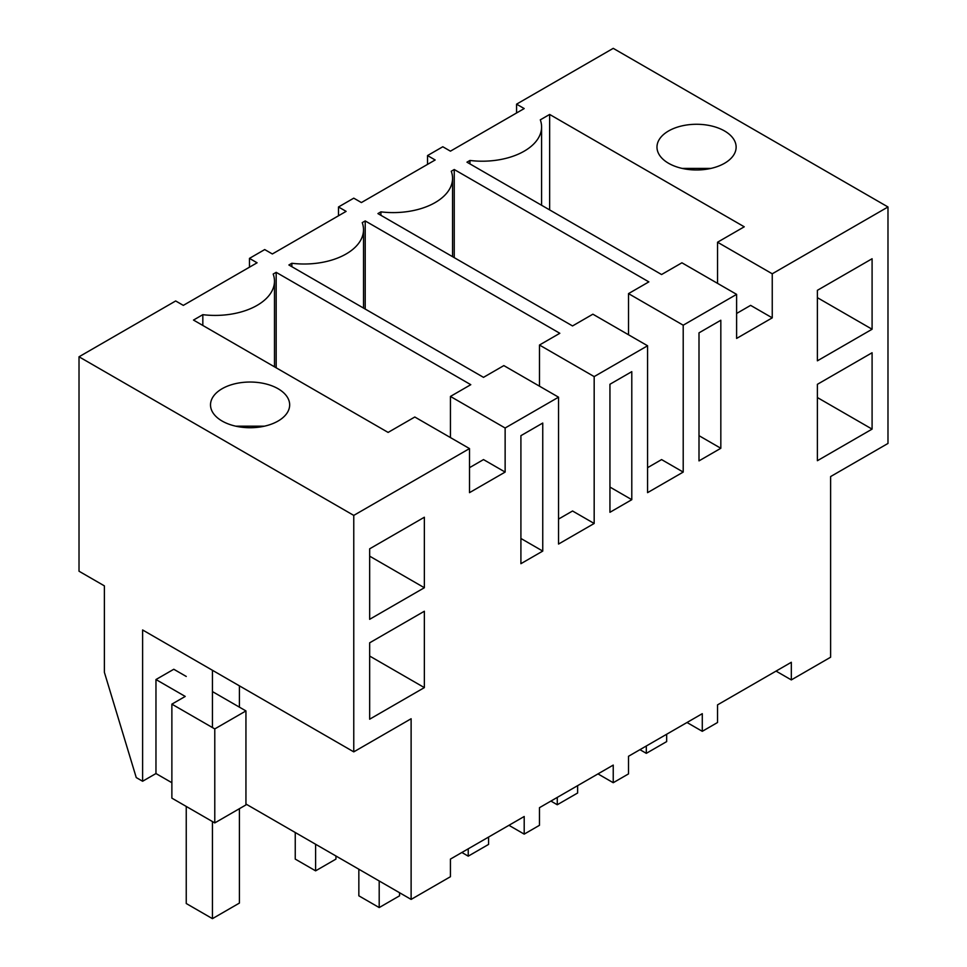 <?xml version="1.0" encoding="UTF-8"?>
<svg xmlns="http://www.w3.org/2000/svg" width="967" height="967" viewBox="0 0 967 967"><rect width="100%" height="100%" fill="white"/><g stroke="black" fill="none" stroke-linecap="round" stroke-linejoin="round"><path stroke-width="1.45" d="M516.571 112.97L516.571 104.158L524.199 108.57L450.429 151.166L442.801 146.754L427.535 155.566L435.162 159.978L361.392 202.562L353.765 198.162L338.498 206.974L346.126 211.374L272.356 253.97L264.716 249.571L257.089 253.97L249.462 258.382L257.089 262.782L183.319 305.379L175.68 300.967L79.016 356.787L353.765 515.399L469.503 448.579L414.807 417.007L388.105 432.418L193.497 320.065L202.828 314.674A59.362 34.268 0 0 0 274.483 281.143A59.362 34.268 0 0 0 273.19 274.048L276.175 272.331L470.784 384.685L450.441 396.434L505.137 428.006L505.137 472.077L483.512 459.591L469.503 467.677M776.054 671.098L791.32 679.91L830.617 657.222L830.617 476.562L887.984 443.442L887.984 206.974L613.235 48.35L516.571 104.158M736.612 294.367L681.916 262.794L661.573 274.531L466.964 162.178L469.938 160.462A59.362 34.268 0 0 0 541.593 126.931A59.362 34.268 0 0 0 540.299 119.835L549.643 114.444L744.252 226.798L717.55 242.221L772.246 273.794L772.246 317.853L736.612 338.426L736.612 294.367L683.21 325.202L683.21 472.077L647.576 492.65L647.576 345.775L594.173 376.598L594.173 523.473L558.539 544.058L558.539 397.183L505.137 428.006M887.984 206.974L772.246 273.794M291.865 266.711L291.865 263.266L288.891 264.982L483.5 377.348L503.843 365.599L558.539 397.183M291.865 263.266A59.362 34.268 0 0 0 363.519 229.735A59.362 34.268 0 0 0 362.226 222.64L365.212 220.923L559.82 333.289L539.477 345.026L594.173 376.598M380.901 215.303L380.901 211.858L377.928 213.586L572.537 325.939L592.88 314.19L647.576 345.775M380.901 211.858A59.362 34.268 0 0 0 452.556 178.327A59.362 34.268 0 0 0 451.263 171.244L454.248 169.515L648.857 281.88L628.514 293.617L683.21 325.202M278.073 421.044A39.574 22.845 0 0 0 289.665 404.883A39.574 22.845 0 0 0 265.236 383.778A39.574 22.845 0 0 0 222.108 388.722A39.574 22.845 0 0 0 210.516 404.883A39.574 22.845 0 0 0 234.945 425.988A39.574 22.845 0 0 0 278.073 421.044M724.537 163.278A39.574 22.845 0 0 0 736.129 147.117A39.574 22.845 0 0 0 711.7 126.012A39.574 22.845 0 0 0 668.572 130.968A39.574 22.845 0 0 0 656.98 147.117A39.574 22.845 0 0 0 681.409 168.234A39.574 22.845 0 0 0 724.537 163.278M469.503 448.579L469.503 492.65L505.137 472.077M791.32 679.91L791.32 662.286L717.538 704.87L717.538 722.506L702.284 731.318L702.284 713.682L628.502 756.279L628.502 773.902L613.235 782.714L613.235 765.09L539.465 807.687L539.465 825.31L531.838 829.722L524.199 834.122L524.199 816.499L450.429 859.095L450.429 876.718L411.12 899.407L411.12 718.747L353.765 751.867L353.765 515.399M817.393 360.824L872.089 329.239L872.089 258.745L817.393 290.318L817.393 360.824M720.826 448.277L720.826 320.246L698.996 332.853L698.996 460.884L720.826 448.277L698.996 435.67M620.874 377.952L631.789 371.654L631.789 499.685L609.947 512.292L609.947 384.262L620.874 377.952M424.356 587.743L424.356 517.236L369.66 548.821L369.66 619.315L424.356 587.743L369.66 556.158M542.753 551.081L542.753 423.05L520.911 435.67L520.911 563.688L542.753 551.081L520.911 538.474M369.66 642.813L424.356 611.241L424.356 687.61L369.66 719.194L369.66 642.813M872.089 429.118L817.393 460.703L817.393 384.322L872.089 352.75L872.089 429.118L817.393 397.546M469.938 160.462L469.938 163.894M549.643 114.444L549.643 209.912M717.55 242.221L717.55 283.367M772.246 317.853L750.622 305.367L736.612 313.465M427.535 164.378L427.535 155.566M710.878 168.415L682.231 168.415M687.017 722.506L702.284 731.318M872.089 329.239L817.393 297.667M249.462 267.194L249.462 258.382M411.12 899.407L245.944 804.036M171.872 782.714L155.965 773.54L142.608 781.251L136.25 777.577L104.376 672.283L104.376 585.857L79.016 571.219L79.016 356.787M142.608 781.251L142.608 629.964L353.765 751.867M202.828 314.674L202.828 325.456M276.175 272.331L276.175 367.798M450.441 396.434L450.441 437.58M235.767 426.181L264.414 426.181M212.45 691.586L245.944 710.926L245.944 804.919L214.783 822.917L171.872 798.138L171.872 704.145L185.229 696.433L155.965 679.535L155.965 773.54M186.244 676.453L173.782 669.261L155.965 679.535M508.944 825.31L524.199 834.122M424.356 687.61L369.66 656.037M214.783 822.917L214.783 728.913L171.872 704.145M245.944 710.926L214.783 728.913M338.498 215.786L338.498 206.974M454.248 169.515L454.248 257.645M628.514 293.617L628.514 334.775M683.21 472.077L661.585 459.591L647.576 467.677M597.981 773.902L613.235 782.714M631.789 499.685L609.947 487.066M365.212 220.923L365.212 309.053M539.477 345.026L539.477 386.171M594.173 523.473L572.549 510.999L558.539 519.086M666.662 734.255L666.662 741.592L646.307 753.341L639.949 749.667M646.307 746.004L646.307 753.341M577.625 785.651L577.625 793L557.27 804.749L550.912 801.075M557.27 797.4L557.27 804.749M488.589 837.059L488.589 844.409L468.233 856.158L461.875 852.483M468.233 848.808L468.233 856.158M399.552 892.722L399.552 895.817L379.197 907.566L358.842 895.817L358.842 869.224M379.197 880.973L379.197 907.566M315.605 844.264L315.605 870.844L335.948 859.095L335.948 856.013M295.249 832.502L295.249 859.095L315.605 870.844M212.45 670.288L212.45 727.571M212.45 821.563L212.45 918.65L239.405 903.081L239.405 808.69M239.405 685.857L239.405 707.155M186.244 806.442L186.244 903.516L212.45 918.65M541.593 205.258L541.593 126.931M274.483 366.819L274.483 281.143M452.556 256.666L452.556 178.327M363.519 308.074L363.519 229.735"/></g></svg>
